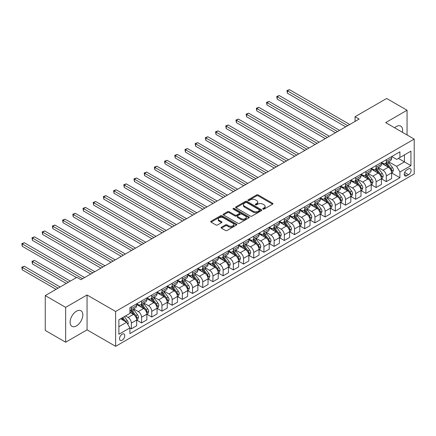 <?xml version="1.0" encoding="UTF-8"?>
<svg xmlns="http://www.w3.org/2000/svg" width="436" height="436" viewBox="0 0 436 436"><rect width="100%" height="100%" fill="white"/><g stroke="black" fill="none" stroke-linecap="round" stroke-linejoin="round"><path stroke-width="0.65" d="M262.973 209.1A0.79 0.458 0 0 0 264.096 209.1L272.604 204.19A1.134 0.654 0 0 0 272.936 203.726A1.134 0.654 0 0 0 272.604 203.263L258.188 194.941A1.134 0.654 0 0 0 256.586 194.941L248.079 199.852A0.79 0.458 0 0 0 247.85 200.179A0.79 0.458 0 0 0 248.079 200.5A0.79 0.458 0 0 0 249.201 200.5L250.302 199.862A3.624 2.093 0 0 1 255.425 199.862L256.63 200.56A3.624 2.093 0 0 1 257.687 202.037A3.624 2.093 0 0 1 256.63 203.519L255.529 204.152A0.79 0.458 0 0 0 255.294 204.479A0.79 0.458 0 0 0 255.529 204.8A0.79 0.458 0 0 0 256.646 204.8L257.747 204.162A3.624 2.093 0 0 1 262.875 204.162L264.074 204.86A3.624 2.093 0 0 1 265.137 206.337A3.624 2.093 0 0 1 264.074 207.819L262.973 208.452A0.79 0.458 0 0 0 262.739 208.779A0.79 0.458 0 0 0 262.973 209.1L262.973 208.452M76.458 325.894A8.998 5.194 120 0 0 82.339 317.964A8.998 5.194 120 0 0 80.96 310.754A8.998 5.194 120 0 0 76.458 311.2A8.998 5.194 120 0 0 70.578 319.13A8.998 5.194 120 0 0 71.962 326.341A8.998 5.194 120 0 0 76.458 325.894M402.395 132.282A8.998 5.194 120 0 0 400.749 126.124A8.998 5.194 120 0 0 396.253 126.565A8.998 5.194 120 0 0 394.596 127.775M122.145 340.211A3.69 2.131 120 0 0 124.554 336.957A3.69 2.131 120 0 0 123.988 334.003A3.69 2.131 120 0 0 122.145 334.183A3.69 2.131 120 0 0 119.731 337.437A3.69 2.131 120 0 0 120.298 340.396A3.69 2.131 120 0 0 122.145 340.211M221.434 227.21A1.134 0.654 0 0 0 221.101 227.674A1.134 0.654 0 0 0 221.434 228.137L225.477 230.47A1.134 0.654 0 0 0 227.08 230.47L236.53 225.014A1.134 0.654 0 0 0 236.862 224.551A1.134 0.654 0 0 0 236.53 224.088L222.115 215.771A1.134 0.654 0 0 0 220.512 215.771L211.062 221.226A1.134 0.654 0 0 0 210.73 221.684A1.134 0.654 0 0 0 211.062 222.147L215.951 224.971A1.134 0.654 0 0 0 217.548 224.971L221.592 222.633A1.134 0.654 0 0 0 221.924 222.169A1.134 0.654 0 0 0 221.592 221.711L219.172 220.311A3.03 1.749 0 0 1 218.283 219.074A3.03 1.749 0 0 1 220.153 217.46A3.03 1.749 0 0 1 223.455 217.837L232.944 223.314A3.03 1.749 0 0 1 233.832 224.551A3.03 1.749 0 0 1 231.963 226.17A3.03 1.749 0 0 1 228.66 225.788L227.08 224.878A1.134 0.654 0 0 0 225.477 224.878L221.434 227.21L221.434 228.137M87.064 294.998L65.651 307.358L45.257 295.586L45.257 330.439L65.651 342.216L87.064 329.85L115.616 346.337L115.616 311.478L87.064 294.998L87.064 329.85M407.06 134.975L407.06 110.248L385.647 122.609L414.2 139.095L115.616 311.478M407.06 110.248L386.667 98.471L355.057 116.723L355.057 121.431M45.257 295.586L76.867 277.334L80.943 279.689L359.133 119.077L355.057 116.723M250.384 216.093A1.134 0.654 0 0 0 251.981 216.093L261.431 210.637A1.134 0.654 0 0 0 261.764 210.174A1.134 0.654 0 0 0 261.431 209.711L247.016 201.388A1.134 0.654 0 0 0 245.419 201.388L235.969 206.844A1.134 0.654 0 0 0 235.636 207.307A1.134 0.654 0 0 0 235.969 207.77L250.384 216.093M233.522 209.269A0.79 0.458 0 0 1 234.328 209.384L234.328 208.441L248.978 216.899A1.134 0.654 0 0 1 249.31 217.362A1.134 0.654 0 0 1 248.978 217.826L239.533 223.281A1.134 0.654 0 0 1 237.931 223.281L223.515 214.959L223.515 214.032A1.134 0.654 0 0 0 223.183 214.496A1.134 0.654 0 0 0 223.515 214.959M223.515 214.032L227.559 211.7A1.134 0.654 0 0 1 229.162 211.7L235.009 215.073A1.134 0.654 0 0 0 236.606 215.073L239.293 213.526A1.134 0.654 0 0 0 239.62 213.062A1.134 0.654 0 0 0 239.293 212.605L233.206 209.089A0.79 0.458 0 0 1 232.971 208.762A0.79 0.458 0 0 1 233.462 208.343A0.79 0.458 0 0 1 234.328 208.441M408.57 168.912L406.777 169.947A3.575 2.066 120 0 0 404.439 173.097A3.575 2.066 120 0 0 404.99 175.964A3.575 2.066 120 0 0 406.777 175.784L408.57 174.749A3.575 2.066 120 0 0 410.908 171.599A3.575 2.066 120 0 0 410.358 168.732A3.575 2.066 120 0 0 408.57 168.912M115.616 346.337L414.2 173.948L414.2 139.095M391.724 156.546L396.662 159.396L399.921 157.51L399.921 151.815L129.895 307.712L129.895 313.413L118.881 319.773L118.881 334.276L129.895 327.921L129.895 333.616L399.921 177.719L399.921 172.018L396.662 166.367L388.547 161.685M399.921 157.51L410.935 151.156L410.935 165.658L399.921 172.018M65.651 307.358L65.651 342.216M398.373 158.404L404.412 161.892L404.412 154.922L410.935 151.156M396.662 166.367L404.412 161.892L410.935 165.658M118.881 326.744L126.631 322.269L120.592 318.781M129.895 327.965L131.361 328.815L131.361 323.114A4.616 2.665 -120 0 0 128.097 317.463L125.486 315.958M131.361 328.815L136.664 325.752L136.664 320.051A4.616 2.665 -120 0 0 133.4 314.4L129.895 312.378M136.79 320.171L141.558 322.929L141.558 317.228A4.616 2.665 -120 0 0 138.294 311.577L133.612 308.868M141.558 322.929L146.861 319.866L146.861 314.165A4.616 2.665 -120 0 0 143.597 308.514L136.664 304.513M146.987 314.285L151.755 317.037L151.755 311.342A4.616 2.665 -120 0 0 148.496 305.69L143.809 302.982M151.755 317.037L157.058 313.98L157.058 308.279A4.616 2.665 -120 0 0 153.799 302.628L146.861 298.622M157.183 308.399L161.952 311.151L161.952 305.451A4.616 2.665 -120 0 0 158.693 299.799L154.006 297.096M161.952 311.151L167.255 308.089L167.255 302.393A4.616 2.665 -120 0 0 163.996 296.742L157.058 292.736M167.38 302.508L172.155 305.265L172.155 299.565A4.616 2.665 -120 0 0 168.89 293.913L164.203 291.21M172.155 305.265L177.452 302.203L177.452 296.502A4.616 2.665 -120 0 0 174.193 290.85L167.255 286.85M177.577 296.622L182.352 299.379L182.352 293.679A4.616 2.665 -120 0 0 179.087 288.027L174.4 285.318M182.352 299.379L187.654 296.317L187.654 290.616A4.616 2.665 -120 0 0 184.39 284.964L177.452 280.958M187.774 290.736L192.549 293.488L192.549 287.793A4.616 2.665 -120 0 0 189.284 282.136L184.597 279.432M192.549 293.488L197.851 290.43L197.851 284.73A4.616 2.665 -120 0 0 194.587 279.078L187.654 275.072M197.971 284.844L202.745 287.602L202.745 281.901A4.616 2.665 -120 0 0 199.481 276.25L194.794 273.546M202.745 287.602L208.048 284.539L208.048 278.844A4.616 2.665 -120 0 0 204.784 273.187L197.851 269.186M208.168 278.958L212.942 281.716L212.942 276.015A4.616 2.665 -120 0 0 209.678 270.364L204.991 267.66M212.942 281.716L218.245 278.653L218.245 272.952A4.616 2.665 -120 0 0 214.981 267.301L208.048 263.3M218.365 273.072L223.139 275.825L223.139 270.129A4.616 2.665 -120 0 0 219.875 264.478L215.193 261.769M223.139 275.825L228.442 272.767L228.442 267.066A4.616 2.665 -120 0 0 225.178 261.415L218.245 257.409M228.562 267.186L233.336 269.939L233.336 264.238A4.616 2.665 -120 0 0 230.072 258.586L225.39 255.883M233.336 269.939L238.639 266.876L238.639 261.18A4.616 2.665 -120 0 0 235.375 255.529L228.442 251.523M238.765 261.295L243.533 264.053L243.533 258.352A4.616 2.665 -120 0 0 240.269 252.7L235.587 249.997M243.533 264.053L248.836 260.99L248.836 255.289A4.616 2.665 -120 0 0 245.572 249.637L238.639 245.637M248.961 255.409L253.73 258.166L253.73 252.466A4.616 2.665 -120 0 0 250.471 246.814L245.784 244.111M253.73 258.166L259.033 255.104L259.033 249.403A4.616 2.665 -120 0 0 255.774 243.751L248.836 239.751M259.158 249.523L263.927 252.275L263.927 246.58A4.616 2.665 -120 0 0 260.668 240.928L255.981 238.22M263.927 252.275L269.23 249.218L269.23 243.517A4.616 2.665 -120 0 0 265.971 237.865L259.033 233.86M269.355 243.637L274.13 246.389L274.13 240.688A4.616 2.665 -120 0 0 270.865 235.037L266.178 232.334M274.13 246.389L279.432 243.326L279.432 237.631A4.616 2.665 -120 0 0 276.168 231.979L269.23 227.974M279.552 237.745L284.327 240.503L284.327 234.802A4.616 2.665 -120 0 0 281.062 229.151L276.375 226.448M284.327 240.503L289.629 237.44L289.629 231.739A4.616 2.665 -120 0 0 286.365 226.088L279.432 222.088M289.749 231.859L294.523 234.617L294.523 228.916A4.616 2.665 -120 0 0 291.259 223.265L286.572 220.556M294.523 234.617L299.826 231.554L299.826 225.853A4.616 2.665 -120 0 0 296.562 220.202L289.629 216.196M299.946 225.973L304.72 228.726L304.72 223.03A4.616 2.665 -120 0 0 301.456 217.373L296.769 214.67M304.72 228.726L310.023 225.668L310.023 219.967A4.616 2.665 -120 0 0 306.759 214.316L299.826 210.31M310.143 220.082L314.917 222.84L314.917 217.139A4.616 2.665 -120 0 0 311.653 211.487L306.971 208.784M314.917 222.84L320.22 219.777L320.22 214.081A4.616 2.665 -120 0 0 316.956 208.424L310.023 204.424M320.34 214.196L325.114 216.954L325.114 211.253A4.616 2.665 -120 0 0 321.85 205.601L317.168 202.898M325.114 216.954L330.417 213.891L330.417 208.19A4.616 2.665 -120 0 0 327.153 202.538L320.22 198.538M330.537 208.31L335.311 211.062L335.311 205.367A4.616 2.665 -120 0 0 332.047 199.715L327.365 197.007M335.311 211.062L340.614 208.005L340.614 202.304A4.616 2.665 -120 0 0 337.35 196.652L330.417 192.647M340.739 202.424L345.508 205.176L345.508 199.475A4.616 2.665 -120 0 0 342.249 193.824L337.562 191.121M345.508 205.176L350.811 202.113L350.811 196.418A4.616 2.665 -120 0 0 347.547 190.766L340.614 186.761M350.936 196.532L355.705 199.29L355.705 193.589A4.616 2.665 -120 0 0 352.446 187.938L347.759 185.235M355.705 199.29L361.008 196.227L361.008 190.527A4.616 2.665 -120 0 0 357.749 184.875L350.811 180.875M361.133 190.646L365.902 193.404L365.902 187.703A4.616 2.665 -120 0 0 362.643 182.052L357.956 179.349M365.902 193.404L371.205 190.341L371.205 184.641A4.616 2.665 -120 0 0 367.946 178.989L361.008 174.989M371.33 184.76L376.105 187.513L376.105 181.817A4.616 2.665 -120 0 0 372.84 176.166L368.153 173.457M376.105 187.513L381.407 184.455L381.407 178.755A4.616 2.665 -120 0 0 378.143 173.103L371.205 169.097M381.527 178.874L386.301 181.627L386.301 175.926A4.616 2.665 -120 0 0 383.037 170.274L378.35 167.571M386.301 181.627L391.604 178.564L391.604 172.869A4.616 2.665 -120 0 0 388.34 167.217L381.407 163.211M381.527 162.432L383.037 163.304A4.616 2.665 -120 0 0 385.342 163.533A4.616 2.665 -120 0 0 386.301 161.424L386.301 159.68M371.33 168.323L372.84 169.195A4.616 2.665 -120 0 0 375.145 169.419A4.616 2.665 -120 0 0 376.105 167.31L376.105 165.566M361.133 174.209L362.643 175.081A4.616 2.665 -120 0 0 364.948 175.31A4.616 2.665 -120 0 0 365.902 173.196L365.902 171.452M350.936 180.095L352.446 180.967A4.616 2.665 -120 0 0 354.751 181.196A4.616 2.665 -120 0 0 355.705 179.082L355.705 177.343M340.739 185.981L342.249 186.853A4.616 2.665 -120 0 0 344.554 187.082A4.616 2.665 -120 0 0 345.508 184.973L345.508 183.229M330.537 191.873L332.047 192.745A4.616 2.665 -120 0 0 334.358 192.974A4.616 2.665 -120 0 0 335.311 190.859L335.311 189.115M320.34 197.759L321.85 198.631A4.616 2.665 -120 0 0 324.161 198.86A4.616 2.665 -120 0 0 325.114 196.745L325.114 195.001M310.143 203.645L311.653 204.517A4.616 2.665 -120 0 0 313.964 204.746A4.616 2.665 -120 0 0 314.917 202.631L314.917 200.892M299.946 209.536L301.456 210.403A4.616 2.665 -120 0 0 303.761 210.632A4.616 2.665 -120 0 0 304.72 208.522L304.72 206.778M289.749 215.422L291.259 216.294A4.616 2.665 -120 0 0 293.564 216.523A4.616 2.665 -120 0 0 294.523 214.408L294.523 212.664M279.552 221.308L281.062 222.18A4.616 2.665 -120 0 0 283.367 222.409A4.616 2.665 -120 0 0 284.327 220.294L284.327 218.556M269.355 227.194L270.865 228.066A4.616 2.665 -120 0 0 273.17 228.295A4.616 2.665 -120 0 0 274.13 226.186L274.13 224.442M259.158 233.086L260.668 233.958A4.616 2.665 -120 0 0 262.973 234.181A4.616 2.665 -120 0 0 263.927 232.072L263.927 230.328M248.961 238.972L250.471 239.844A4.616 2.665 -120 0 0 252.776 240.073A4.616 2.665 -120 0 0 253.73 237.958L253.73 236.214M238.765 244.858L240.269 245.73A4.616 2.665 -120 0 0 242.58 245.959A4.616 2.665 -120 0 0 243.533 243.844L243.533 242.105M228.562 250.744L230.072 251.616A4.616 2.665 -120 0 0 232.383 251.845A4.616 2.665 -120 0 0 233.336 249.735L233.336 247.991M218.365 256.635L219.875 257.507A4.616 2.665 -120 0 0 222.186 257.736A4.616 2.665 -120 0 0 223.139 255.621L223.139 253.877M208.168 262.521L209.678 263.393A4.616 2.665 -120 0 0 211.989 263.622A4.616 2.665 -120 0 0 212.942 261.507L212.942 259.763M197.971 268.407L199.481 269.279A4.616 2.665 -120 0 0 201.786 269.508A4.616 2.665 -120 0 0 202.745 267.393L202.745 265.655M187.774 274.299L189.284 275.165A4.616 2.665 -120 0 0 191.589 275.394A4.616 2.665 -120 0 0 192.549 273.285L192.549 271.541M177.577 280.185L179.087 281.057A4.616 2.665 -120 0 0 181.392 281.285A4.616 2.665 -120 0 0 182.352 279.171L182.352 277.427M167.38 286.07L168.89 286.942A4.616 2.665 -120 0 0 171.195 287.171A4.616 2.665 -120 0 0 172.155 285.057L172.155 283.313M157.183 291.957L158.693 292.829A4.616 2.665 -120 0 0 160.998 293.057A4.616 2.665 -120 0 0 161.952 290.948L161.952 289.204M146.987 297.848L148.496 298.715A4.616 2.665 -120 0 0 150.802 298.943A4.616 2.665 -120 0 0 151.755 296.834L151.755 295.09M136.79 303.734L138.294 304.606A4.616 2.665 -120 0 0 140.605 304.835A4.616 2.665 -120 0 0 141.558 302.72L141.558 300.976M391.724 172.983L399.921 177.719M385.342 163.533L390.645 160.47A4.616 2.665 -120 0 0 391.604 158.361L391.604 156.617M375.145 169.419L380.448 166.361A4.616 2.665 -120 0 0 381.407 164.247L381.407 162.503M364.948 175.31L370.251 172.247A4.616 2.665 -120 0 0 371.205 170.133L371.205 168.394M354.751 181.196L360.054 178.133A4.616 2.665 -120 0 0 361.008 176.024L361.008 174.28M344.554 187.082L349.857 184.025A4.616 2.665 -120 0 0 350.811 181.91L350.811 180.166M334.358 192.974L339.66 189.911A4.616 2.665 -120 0 0 340.614 187.796L340.614 186.052M324.161 198.86L329.463 195.797A4.616 2.665 -120 0 0 330.417 193.682L330.417 191.944M313.964 204.746L319.266 201.683A4.616 2.665 -120 0 0 320.22 199.574L320.22 197.83M303.761 210.632L309.064 207.574A4.616 2.665 -120 0 0 310.023 205.46L310.023 203.716M293.564 216.523L298.867 213.46A4.616 2.665 -120 0 0 299.826 211.346L299.826 209.602M283.367 222.409L288.67 219.346A4.616 2.665 -120 0 0 289.629 217.237L289.629 215.493M273.17 228.295L278.473 225.232A4.616 2.665 -120 0 0 279.432 223.123L279.432 221.379M262.973 234.181L268.276 231.124A4.616 2.665 -120 0 0 269.23 229.009L269.23 227.265M252.776 240.073L258.079 237.01A4.616 2.665 -120 0 0 259.033 234.895L259.033 233.156M242.58 245.959L247.882 242.896A4.616 2.665 -120 0 0 248.836 240.786L248.836 239.042M232.383 251.845L237.685 248.787A4.616 2.665 -120 0 0 238.639 246.672L238.639 244.928M222.186 257.736L227.488 254.673A4.616 2.665 -120 0 0 228.442 252.558L228.442 250.814M211.989 263.622L217.292 260.559A4.616 2.665 -120 0 0 218.245 258.444L218.245 256.706M201.786 269.508L207.089 266.445A4.616 2.665 -120 0 0 208.048 264.336L208.048 262.592M191.589 275.394L196.892 272.337A4.616 2.665 -120 0 0 197.851 270.222L197.851 268.478M181.392 281.285L186.695 278.223A4.616 2.665 -120 0 0 187.654 276.108L187.654 274.364M171.195 287.171L176.498 284.108A4.616 2.665 -120 0 0 177.452 281.999L177.452 280.255M160.998 293.057L166.301 289.995A4.616 2.665 -120 0 0 167.255 287.885L167.255 286.141M150.802 298.943L156.104 295.886A4.616 2.665 -120 0 0 157.058 293.771L157.058 292.027M140.605 304.835L145.907 301.772A4.616 2.665 -120 0 0 146.861 299.657L146.861 297.919M129.895 310.906A4.616 2.665 -120 0 0 130.408 310.721L135.71 307.658A4.616 2.665 -120 0 0 136.664 305.549L136.664 303.805M130.408 310.721A4.616 2.665 -120 0 0 131.361 308.606L131.361 306.868M126.631 322.269L129.895 327.921M263.29 209.209L264.074 208.757A3.624 2.093 0 0 0 265.137 207.28L265.137 206.337M257.687 202.037L257.687 202.98A3.624 2.093 0 0 1 256.63 204.457L255.845 204.915M272.587 204.195L258.188 195.884A1.134 0.654 0 0 0 256.586 195.884L248.395 200.615M261.415 210.648L247.016 202.331A1.134 0.654 0 0 0 245.419 202.331L235.985 207.781M259.431 210.501A0.79 0.458 0 0 0 259.66 210.174A0.79 0.458 0 0 0 259.431 209.852L246.776 202.544A0.79 0.458 0 0 0 245.659 202.544L244.498 203.214A3.624 2.093 0 0 0 243.435 204.697A3.624 2.093 0 0 0 244.498 206.174L253.142 211.171A3.624 2.093 0 0 0 258.27 211.171L259.431 210.501L259.431 211.438A0.79 0.458 0 0 0 259.66 211.117L259.66 210.174M243.435 204.697L243.435 205.639A3.624 2.093 0 0 0 244.498 207.116L244.498 206.174M259.431 211.438L258.27 212.109A3.624 2.093 0 0 1 253.142 212.109L244.498 207.116M223.532 214.97L227.559 212.643L227.559 211.7M239.62 213.062L239.62 214.005A1.134 0.654 0 0 1 239.293 214.468L236.606 216.016A1.134 0.654 0 0 1 235.009 216.016L229.162 212.643A1.134 0.654 0 0 0 227.559 212.643M234.328 209.384L248.967 217.837M241.075 218.578A3.03 1.749 0 0 0 244.373 218.954A3.03 1.749 0 0 0 246.242 217.341A3.03 1.749 0 0 0 245.359 216.103L242.013 214.174A1.134 0.654 0 0 0 240.41 214.174L237.729 215.722A1.134 0.654 0 0 0 237.397 216.185A1.134 0.654 0 0 0 237.729 216.648L241.075 218.578L241.075 219.521A3.03 1.749 0 0 0 244.373 219.897A3.03 1.749 0 0 0 246.242 218.283L246.242 217.341M237.397 216.185L237.397 217.128A1.134 0.654 0 0 0 237.729 217.591L237.729 216.648M241.075 219.521L237.729 217.591M233.832 224.551L233.832 225.494A3.03 1.749 0 0 1 231.963 227.112A3.03 1.749 0 0 1 228.66 226.731L227.08 225.821A1.134 0.654 0 0 0 225.477 225.821L221.45 228.142M218.283 219.074L218.283 220.017A3.03 1.749 0 0 0 219.172 221.254L219.172 220.311M221.581 222.643L219.172 221.254M236.514 225.025L222.115 216.708A1.134 0.654 0 0 0 220.512 216.708L211.079 222.158M391.604 173.054L392.58 172.493L393.397 170.133A3.057 1.766 -120 0 0 392.422 167.533L389.086 163.08A8.824 5.096 -120 0 0 388.127 161.93M384.808 165.179A8.824 5.096 -120 0 0 383.004 163.287M391.326 171.185L391.746 170.263A3.057 1.766 -120 0 0 390.869 168.427L387.539 163.974A8.824 5.096 -120 0 0 386.574 162.824M385.751 163.298A7.325 4.229 60 0 1 386.955 164.666L389.779 168.432M287.384 116.75L325.278 138.626L266.99 104.972L266.99 102.618L269.028 101.441L329.354 136.272M385.598 163.391A8.824 5.096 60 0 1 386.558 164.541L388.776 167.5M347.71 125.672L287.384 90.841L289.422 89.663L349.754 124.494M345.672 126.849L287.384 93.195L287.384 90.841L286.937 90.584L289.422 89.663M287.384 93.195L286.937 90.584M381.407 178.945L382.383 178.379L383.2 176.024A3.057 1.766 -120 0 0 382.225 173.419L378.889 168.972A8.824 5.096 -120 0 0 377.925 167.816M374.611 171.065A8.824 5.096 -120 0 0 372.807 169.173M381.124 177.071L381.549 176.155A3.057 1.766 -120 0 0 380.672 174.313L377.342 169.866A8.824 5.096 -120 0 0 376.377 168.71M375.554 169.184A7.325 4.229 60 0 1 376.759 170.552L379.582 174.318M277.187 122.636L315.081 144.512L256.793 110.858L256.793 108.504L258.831 107.327L319.157 142.158M375.396 169.277A8.824 5.096 60 0 1 376.361 170.427L378.579 173.386M371.205 184.831L372.186 184.265L373.003 181.91A3.057 1.766 -120 0 0 372.028 179.305L368.693 174.858A8.824 5.096 -120 0 0 367.728 173.702M364.414 176.951A8.824 5.096 -120 0 0 362.61 175.059M370.927 182.957L371.352 182.041A3.057 1.766 -120 0 0 370.475 180.199L367.145 175.752A8.824 5.096 -120 0 0 366.18 174.596M365.357 175.07A7.325 4.229 60 0 1 366.562 176.438L369.379 180.204M266.99 128.522L304.884 150.398L246.596 116.744L246.596 114.39L248.634 113.213L308.961 148.044M365.199 175.163A8.824 5.096 60 0 1 366.164 176.318L368.382 179.272M361.008 190.717L361.989 190.15L362.807 187.796A3.057 1.766 -120 0 0 361.831 185.191L358.496 180.744A8.824 5.096 -120 0 0 357.531 179.588M354.217 182.837A8.824 5.096 -120 0 0 352.408 180.951M360.73 188.843L361.155 187.927A3.057 1.766 -120 0 0 360.278 186.09L356.948 181.638A8.824 5.096 -120 0 0 355.983 180.488M355.16 180.962A7.325 4.229 60 0 1 356.365 182.324L359.182 186.09M256.793 134.408L294.687 156.29L236.394 122.636L236.394 120.282L238.438 119.104L298.764 153.93M355.002 181.049A8.824 5.096 60 0 1 355.967 182.204L358.185 185.164M337.513 131.558L277.187 96.732L279.225 95.549L339.557 130.38M335.475 132.735L277.187 99.086L277.187 96.732L276.74 96.47L279.225 95.549M277.187 99.086L276.74 96.47M327.316 137.449L266.538 102.356L269.028 101.441M266.99 104.972L266.538 102.356M317.119 143.335L256.341 108.248L258.831 107.327M256.793 110.858L256.341 108.248M350.811 196.603L351.792 196.042L352.604 193.682A3.057 1.766 -120 0 0 351.629 191.082L348.299 186.63A8.824 5.096 -120 0 0 347.334 185.48M344.02 188.728A8.824 5.096 -120 0 0 342.211 186.837M350.533 194.734L350.958 193.813A3.057 1.766 -120 0 0 350.081 191.976L346.745 187.529A8.824 5.096 -120 0 0 345.786 186.374M344.963 186.848A7.325 4.229 60 0 1 346.168 188.216L348.985 191.982M246.596 140.299L284.49 162.176L226.197 128.522L226.197 126.168L228.241 124.99L288.567 159.821M344.805 186.94A8.824 5.096 60 0 1 345.77 188.09L347.983 191.05M306.922 149.221L246.144 114.134L248.634 113.213M246.596 116.744L246.144 114.134M340.614 202.495L341.595 201.928L342.407 199.574A3.057 1.766 -120 0 0 341.432 196.968L338.102 192.521A8.824 5.096 -120 0 0 337.137 191.366M333.823 194.614A8.824 5.096 -120 0 0 332.014 192.723M340.336 200.62L340.761 199.704A3.057 1.766 -120 0 0 339.884 197.862L336.548 193.415A8.824 5.096 -120 0 0 335.589 192.26M334.766 192.734A7.325 4.229 60 0 1 335.971 194.102L338.788 197.868M236.394 146.185L274.288 168.062L216 134.408L216 132.054L218.038 130.876L278.37 165.707M334.608 192.826A8.824 5.096 60 0 1 335.573 193.976L337.786 196.936M296.725 155.112L235.947 120.02L238.438 119.104M236.394 122.636L235.947 120.02M330.417 208.381L331.398 207.814L332.21 205.46A3.057 1.766 -120 0 0 331.235 202.854L327.905 198.407A8.824 5.096 -120 0 0 326.94 197.252M323.626 200.5A8.824 5.096 -120 0 0 321.817 198.609M330.139 206.506L330.559 205.59A3.057 1.766 -120 0 0 329.687 203.754L326.351 199.301A8.824 5.096 -120 0 0 325.392 198.146M324.569 198.62A7.325 4.229 60 0 1 325.768 199.988L328.591 203.754M226.197 152.071L264.091 173.948L205.803 140.299L205.803 137.94L207.841 136.762L268.173 171.593M324.411 198.712A8.824 5.096 60 0 1 325.376 199.868L327.589 202.827M286.528 160.998L225.75 125.906L228.241 124.99M226.197 128.522L225.75 125.906M320.22 214.267L321.201 213.7L322.013 211.346A3.057 1.766 -120 0 0 321.038 208.746L317.708 204.293A8.824 5.096 -120 0 0 316.743 203.143M313.43 206.392A8.824 5.096 -120 0 0 311.62 204.5M319.942 212.397L320.362 211.476A3.057 1.766 -120 0 0 319.49 209.64L316.155 205.187A8.824 5.096 -120 0 0 315.19 204.037M314.372 204.511A7.325 4.229 60 0 1 315.571 205.879L318.394 209.645M216 157.957L253.894 179.839L195.606 146.185L195.606 143.831L197.644 142.654L257.976 177.485M314.214 204.598A8.824 5.096 60 0 1 315.179 205.754L317.392 208.713M276.331 166.884L215.553 131.797L218.038 130.876M216 134.408L215.553 131.797M310.023 220.153L310.999 219.591L311.816 217.237A3.057 1.766 -120 0 0 310.841 214.632L307.505 210.179A8.824 5.096 -120 0 0 306.546 209.029M303.227 212.278A8.824 5.096 -120 0 0 301.423 210.386M309.745 218.283L310.165 217.362A3.057 1.766 -120 0 0 309.293 215.526L305.958 211.079A8.824 5.096 -120 0 0 304.993 209.923M304.175 210.397A7.325 4.229 60 0 1 305.374 211.765L308.198 215.531M205.803 163.849L243.697 185.725L185.409 152.071L185.409 149.717L187.447 148.54L247.779 183.371M304.017 210.49A8.824 5.096 60 0 1 304.977 211.64L307.195 214.599M266.134 172.77L205.356 137.683L207.841 136.762M205.803 140.299L205.356 137.683M299.826 226.044L300.802 225.477L301.619 223.123A3.057 1.766 -120 0 0 300.644 220.518L297.308 216.071A8.824 5.096 -120 0 0 296.349 214.915M293.03 218.164A8.824 5.096 -120 0 0 291.226 216.272M299.548 224.169L299.968 223.254A3.057 1.766 -120 0 0 299.096 221.412L295.761 216.965A8.824 5.096 -120 0 0 294.796 215.809M293.978 216.283A7.325 4.229 60 0 1 295.177 217.651L298.001 221.417M195.606 169.735L233.5 191.611L175.212 157.957L175.212 155.603L177.25 154.426L237.582 189.257M293.82 216.376A8.824 5.096 60 0 1 294.78 217.531L296.998 220.485M255.932 178.662L195.159 143.569L197.644 142.654M195.606 146.185L195.159 143.569M289.629 231.93L290.605 231.363L291.422 229.009A3.057 1.766 -120 0 0 290.447 226.404L287.111 221.957A8.824 5.096 -120 0 0 286.152 220.801M282.833 224.05A8.824 5.096 -120 0 0 281.029 222.158M289.351 230.055L289.771 229.14A3.057 1.766 -120 0 0 288.894 227.303L285.564 222.851A8.824 5.096 -120 0 0 284.599 221.701M283.776 222.175A7.325 4.229 60 0 1 284.981 223.537L287.804 227.303M185.409 175.621L223.303 197.497L165.015 163.849L165.015 161.494L167.053 160.312L227.379 195.143M283.618 222.262A8.824 5.096 60 0 1 284.583 223.417L286.801 226.377M245.735 184.548L184.962 149.455L187.447 148.54M185.409 152.071L184.962 149.455M279.432 237.816L280.408 237.255L281.225 234.895A3.057 1.766 -120 0 0 280.25 232.295L276.915 227.843A8.824 5.096 -120 0 0 275.95 226.693M272.636 229.941A8.824 5.096 -120 0 0 270.832 228.05M279.149 235.947L279.574 235.026A3.057 1.766 -120 0 0 278.697 233.189L275.367 228.737A8.824 5.096 -120 0 0 274.402 227.587M273.579 228.061A7.325 4.229 60 0 1 274.784 229.429L277.607 233.195M175.212 181.512L213.106 203.389L154.818 169.735L154.818 167.38L156.856 166.203L217.183 201.034M273.421 228.153A8.824 5.096 60 0 1 274.386 229.303L276.604 232.263M235.538 190.434L174.765 155.347L177.25 154.426M175.212 157.957L174.765 155.347M269.23 243.702L270.211 243.141L271.029 240.786A3.057 1.766 -120 0 0 270.053 238.181L266.718 233.729A8.824 5.096 -120 0 0 265.753 232.579M262.439 235.827A8.824 5.096 -120 0 0 260.635 233.936M268.952 241.833L269.377 240.917A3.057 1.766 -120 0 0 268.5 239.075L265.17 234.628A8.824 5.096 -120 0 0 264.205 233.473M263.382 233.947A7.325 4.229 60 0 1 264.587 235.315L267.404 239.081M165.015 187.398L202.909 209.275L144.621 175.621L144.621 173.266L146.66 172.089L206.986 206.92M263.224 234.039A8.824 5.096 60 0 1 264.189 235.189L266.407 238.149M225.341 196.32L164.563 161.233L167.053 160.312M165.015 163.849L164.563 161.233M259.033 249.594L260.014 249.027L260.832 246.672A3.057 1.766 -120 0 0 259.856 244.067L256.521 239.62A8.824 5.096 -120 0 0 255.556 238.465M252.242 241.713A8.824 5.096 -120 0 0 250.433 239.822M258.755 247.719L259.18 246.803A3.057 1.766 -120 0 0 258.303 244.961L254.973 240.514A8.824 5.096 -120 0 0 254.008 239.359M253.185 239.833A7.325 4.229 60 0 1 254.39 241.201L257.207 244.967M154.818 193.284L192.712 215.161L134.419 181.507L134.419 179.152L136.463 177.975L196.789 212.806M253.027 239.925A8.824 5.096 60 0 1 253.992 241.081L256.21 244.035M215.144 202.211L154.366 167.119L156.856 166.203M154.818 169.735L154.366 167.119M248.836 255.48L249.817 254.913L250.629 252.558A3.057 1.766 -120 0 0 249.654 249.953L246.324 245.506A8.824 5.096 -120 0 0 245.359 244.351M242.045 247.599A8.824 5.096 -120 0 0 240.236 245.708M248.558 253.605L248.983 252.689A3.057 1.766 -120 0 0 248.106 250.853L244.77 246.4A8.824 5.096 -120 0 0 243.811 245.25M242.988 245.724A7.325 4.229 60 0 1 244.193 247.087L247.01 250.853M144.621 199.17L182.51 221.052L124.222 187.398L124.222 185.044L126.266 183.867L186.592 218.692M242.83 245.811A8.824 5.096 60 0 1 243.795 246.967L246.008 249.926M204.947 208.097L144.169 173.01L146.66 172.089M144.621 175.621L144.169 173.01M238.639 261.366L239.62 260.804L240.432 258.444A3.057 1.766 -120 0 0 239.457 255.845L236.127 251.392A8.824 5.096 -120 0 0 235.162 250.242M231.848 253.49A8.824 5.096 -120 0 0 230.039 251.599M238.361 259.496L238.786 258.575A3.057 1.766 -120 0 0 237.909 256.739L234.573 252.291A8.824 5.096 -120 0 0 233.614 251.136M232.791 251.61A7.325 4.229 60 0 1 233.996 252.978L236.813 256.744M134.419 205.062L172.313 226.938L114.025 193.284L114.025 190.93L116.063 189.753L176.395 224.584M232.633 251.703A8.824 5.096 60 0 1 233.598 252.853L235.811 255.812M194.75 213.983L133.972 178.896L136.463 177.975M134.419 181.507L133.972 178.896M228.442 267.257L229.423 266.69L230.235 264.336A3.057 1.766 -120 0 0 229.26 261.731L225.93 257.284A8.824 5.096 -120 0 0 224.965 256.128M221.651 259.376A8.824 5.096 -120 0 0 219.842 257.485M228.164 265.382L228.584 264.467A3.057 1.766 -120 0 0 227.712 262.625L224.377 258.177A8.824 5.096 -120 0 0 223.417 257.022M222.594 257.496A7.325 4.229 60 0 1 223.793 258.864L226.616 262.63M124.222 210.948L162.116 232.824L103.828 199.17L103.828 196.816L105.866 195.639L166.198 230.47M222.436 257.589A8.824 5.096 60 0 1 223.401 258.739L225.614 261.698M184.553 219.869L123.775 184.782L126.266 183.867M124.222 187.398L123.775 184.782M218.245 273.143L219.226 272.576L220.038 270.222A3.057 1.766 -120 0 0 219.063 267.617L215.733 263.17A8.824 5.096 -120 0 0 214.768 262.014M211.455 265.262A8.824 5.096 -120 0 0 209.645 263.371M217.967 271.268L218.387 270.353A3.057 1.766 -120 0 0 217.515 268.511L214.18 264.063A8.824 5.096 -120 0 0 213.215 262.908M212.397 263.382A7.325 4.229 60 0 1 213.596 264.75L216.42 268.516M114.025 216.834L151.919 238.71L93.631 205.062L93.631 202.702L95.669 201.525L156.001 236.356M212.239 263.475A8.824 5.096 60 0 1 213.199 264.63L215.417 267.59M174.356 225.761L113.578 190.668L116.063 189.753M114.025 193.284L113.578 190.668M208.048 279.029L209.024 278.462L209.841 276.108A3.057 1.766 -120 0 0 208.866 273.508L205.53 269.056A8.824 5.096 -120 0 0 204.571 267.9M201.252 271.154A8.824 5.096 -120 0 0 199.448 269.263M207.77 277.16L208.19 276.239A3.057 1.766 -120 0 0 207.318 274.402L203.983 269.949A8.824 5.096 -120 0 0 203.018 268.799M202.2 269.274A7.325 4.229 60 0 1 203.399 270.642L206.223 274.402M103.828 222.72L141.722 244.601L83.434 210.948L83.434 208.593L85.472 207.416L145.804 242.247M202.042 269.361A8.824 5.096 60 0 1 203.002 270.516L205.22 273.476M164.159 231.647L103.381 196.56L105.866 195.639M103.828 199.17L103.381 196.56M197.851 284.915L198.827 284.354L199.644 281.999A3.057 1.766 -120 0 0 198.669 279.394L195.333 274.942A8.824 5.096 -120 0 0 194.374 273.792M191.055 277.04A8.824 5.096 -120 0 0 189.251 275.149M197.573 283.046L197.993 282.125A3.057 1.766 -120 0 0 197.121 280.288L193.786 275.841A8.824 5.096 -120 0 0 192.821 274.685M192.004 275.16A7.325 4.229 60 0 1 193.203 276.528L196.026 280.293M93.631 228.611L131.525 250.487L73.237 216.834L73.237 214.479L75.275 213.302L135.601 248.133M191.845 275.252A8.824 5.096 60 0 1 192.805 276.402L195.023 279.362M153.957 237.533L93.184 202.446L95.669 201.525M93.631 205.062L93.184 202.446M187.654 290.807L188.63 290.24L189.447 287.885A3.057 1.766 -120 0 0 188.472 285.28L185.137 280.833A8.824 5.096 -120 0 0 184.177 279.678M180.858 282.926A8.824 5.096 -120 0 0 179.054 281.035M187.371 288.932L187.796 288.016A3.057 1.766 -120 0 0 186.919 286.174L183.589 281.727A8.824 5.096 -120 0 0 182.624 280.571M181.801 281.046A7.325 4.229 60 0 1 183.006 282.414L185.829 286.18M83.434 234.497L121.328 256.373L63.04 222.72L63.04 220.365L65.078 219.188L125.405 254.019M181.643 281.138A8.824 5.096 60 0 1 182.608 282.294L184.826 285.248M143.76 243.424L82.987 208.332L85.472 207.416M83.434 210.948L82.987 208.332M177.452 296.693L178.433 296.126L179.25 293.771A3.057 1.766 -120 0 0 178.275 291.166L174.94 286.719A8.824 5.096 -120 0 0 173.975 285.564M170.661 288.812A8.824 5.096 -120 0 0 168.857 286.921M177.174 294.818L177.599 293.902A3.057 1.766 -120 0 0 176.722 292.065L173.392 287.613A8.824 5.096 -120 0 0 172.427 286.463M171.604 286.937A7.325 4.229 60 0 1 172.809 288.3L175.632 292.065M73.237 240.383L111.131 262.259L52.843 228.611L52.843 226.251L54.882 225.074L115.208 259.905M171.446 287.024A8.824 5.096 60 0 1 172.411 288.18L174.629 291.139M133.563 249.31L72.79 214.218L75.275 213.302M73.237 216.834L72.79 214.218M167.255 302.579L168.236 302.012L169.054 299.657A3.057 1.766 -120 0 0 168.078 297.058L164.743 292.605A8.824 5.096 -120 0 0 163.778 291.455M160.464 294.703A8.824 5.096 -120 0 0 158.655 292.812M166.977 300.709L167.402 299.788A3.057 1.766 -120 0 0 166.525 297.952L163.195 293.499A8.824 5.096 -120 0 0 162.23 292.349M161.407 292.823A7.325 4.229 60 0 1 162.612 294.191L165.429 297.957M63.04 246.269L100.934 268.151L42.646 234.497L42.646 232.143L44.685 230.966L105.011 265.797M161.249 292.91A8.824 5.096 60 0 1 162.214 294.066L164.432 297.025M123.366 255.196L62.588 220.109L65.078 219.188M63.04 222.72L62.588 220.109M157.058 308.465L158.039 307.903L158.857 305.549A3.057 1.766 -120 0 0 157.881 302.944L154.546 298.491A8.824 5.096 -120 0 0 153.581 297.341M150.267 300.589A8.824 5.096 -120 0 0 148.458 298.698M156.78 306.595L157.205 305.68A3.057 1.766 -120 0 0 156.328 303.838L152.992 299.39A8.824 5.096 -120 0 0 152.033 298.235M151.21 298.709A7.325 4.229 60 0 1 152.415 300.077L155.232 303.843M52.843 252.161L90.737 274.037L32.444 240.383L32.444 238.029L34.488 236.852L94.814 271.683M151.052 298.802A8.824 5.096 60 0 1 152.017 299.952L154.23 302.911M113.169 261.082L52.391 225.995L54.882 225.074M52.843 228.611L52.391 225.995M146.861 314.356L147.842 313.789L148.654 311.435A3.057 1.766 -120 0 0 147.679 308.83L144.349 304.383A8.824 5.096 -120 0 0 143.384 303.227M140.07 306.475A8.824 5.096 -120 0 0 138.261 304.584M146.583 312.481L147.008 311.566A3.057 1.766 -120 0 0 146.131 309.724L142.795 305.276A8.824 5.096 -120 0 0 141.836 304.121M141.013 304.595A7.325 4.229 60 0 1 142.218 305.963L145.035 309.729M42.646 258.047L76.458 277.569L22.247 246.269L22.247 243.915L24.291 242.738L84.617 277.569M140.855 304.688A8.824 5.096 60 0 1 141.82 305.843L144.033 308.797M102.972 266.974L42.194 231.881L44.685 230.966M42.646 234.497L42.194 231.881M136.664 320.242L137.645 319.675L138.457 317.321A3.057 1.766 -120 0 0 137.482 314.716L134.152 310.269A8.824 5.096 -120 0 0 133.187 309.113M136.386 318.367L136.806 317.452A3.057 1.766 -120 0 0 135.934 315.615L132.599 311.162A8.824 5.096 -120 0 0 131.639 310.012M130.816 310.487A7.325 4.229 60 0 1 132.021 311.849L134.838 315.615M70.338 281.1L34.488 260.401L32.444 261.578L32.444 263.933L66.261 283.455M130.658 310.574A8.824 5.096 60 0 1 131.623 311.729L133.836 314.688M32.444 263.933L31.997 261.322L68.299 282.277M31.997 261.322L34.488 260.401M92.775 272.86L31.997 237.773L34.488 236.852M32.444 240.383L31.997 237.773M127.852 324.389L128.26 323.207A3.057 1.766 -120 0 0 127.285 320.607L124.309 316.634M60.141 286.992L24.291 266.287L22.247 267.464L22.247 269.824L56.064 289.346M126.015 321.91A3.057 1.766 -120 0 0 125.737 321.501L122.761 317.528M121.998 317.975L124.135 320.825M121.78 318.095L123.595 320.515M22.247 269.824L21.8 267.208L58.102 288.169M21.8 267.208L24.291 266.287M82.578 278.746L21.8 243.659L24.291 242.738M22.247 246.269L21.8 243.659M128.097 317.463L133.4 314.4M138.294 311.577L143.597 308.514M148.496 305.69L153.799 302.628M158.693 299.799L163.996 296.742M168.89 293.913L174.193 290.85M179.087 288.027L184.39 284.964M189.284 282.136L194.587 279.078M199.481 276.25L204.784 273.187M209.678 270.364L214.981 267.301M219.875 264.478L225.178 261.415M230.072 258.586L235.375 255.529M240.269 252.7L245.572 249.637M250.471 246.814L255.774 243.751M260.668 240.928L265.971 237.865M270.865 235.037L276.168 231.979M281.062 229.151L286.365 226.088M291.259 223.265L296.562 220.202M301.456 217.373L306.759 214.316M311.653 211.487L316.956 208.424M321.85 205.601L327.153 202.538M332.047 199.715L337.35 196.652M342.249 193.824L347.547 190.766M352.446 187.938L357.749 184.875M362.643 182.052L367.946 178.989M372.84 176.166L378.143 173.103M383.037 170.274L388.34 167.217M386.301 161.424L391.604 158.361M386.301 175.926L391.604 172.869M376.105 181.817L381.407 178.755M376.105 167.31L381.407 164.247M365.902 187.703L371.205 184.641M365.902 173.196L371.205 170.133M355.705 193.589L361.008 190.527M355.705 179.082L361.008 176.024M345.508 199.475L350.811 196.418M345.508 184.973L350.811 181.91M335.311 205.367L340.614 202.304M335.311 190.859L340.614 187.796M325.114 211.253L330.417 208.19M325.114 196.745L330.417 193.682M314.917 217.139L320.22 214.081M314.917 202.631L320.22 199.574M304.72 223.03L310.023 219.967M304.72 208.522L310.023 205.46M294.523 228.916L299.826 225.853M294.523 214.408L299.826 211.346M284.327 234.802L289.629 231.739M284.327 220.294L289.629 217.237M274.13 240.688L279.432 237.631M274.13 226.186L279.432 223.123M263.927 246.58L269.23 243.517M263.927 232.072L269.23 229.009M253.73 252.466L259.033 249.403M253.73 237.958L259.033 234.895M243.533 258.352L248.836 255.289M243.533 243.844L248.836 240.786M233.336 264.238L238.639 261.18M233.336 249.735L238.639 246.672M223.139 270.129L228.442 267.066M223.139 255.621L228.442 252.558M212.942 276.015L218.245 272.952M212.942 261.507L218.245 258.444M202.745 281.901L208.048 278.844M202.745 267.393L208.048 264.336M192.549 287.793L197.851 284.73M192.549 273.285L197.851 270.222M182.352 293.679L187.654 290.616M182.352 279.171L187.654 276.108M172.155 299.565L177.452 296.502M172.155 285.057L177.452 281.999M161.952 305.451L167.255 302.393M161.952 290.948L167.255 287.885M151.755 311.342L157.058 308.279M151.755 296.834L157.058 293.771M141.558 317.228L146.861 314.165M141.558 302.72L146.861 299.657M131.361 323.114L136.664 320.051M131.361 308.606L136.664 305.549M404.657 172.493L408.57 174.749M404.248 174.329L406.777 175.784M264.074 208.757L264.074 207.819M255.529 204.8L255.529 204.152M256.63 204.457L256.63 203.519M248.079 200.5L248.079 199.852M256.586 195.884L256.586 194.941M258.188 195.884L258.188 194.941M272.604 204.19L272.604 203.263M235.969 207.77L235.969 206.844M245.419 202.331L245.419 201.388M247.016 202.331L247.016 201.388M261.431 210.637L261.431 209.711M253.142 212.109L253.142 211.171M258.27 212.109L258.27 211.171M229.162 212.643L229.162 211.7M235.009 216.016L235.009 215.073M236.606 216.016L236.606 215.073M239.293 214.468L239.293 213.526M248.978 217.826L248.978 216.899M225.477 225.821L225.477 224.878M227.08 225.821L227.08 224.878M228.66 226.731L228.66 225.788M221.592 222.633L221.592 221.711M211.062 222.147L211.062 221.226M220.512 216.708L220.512 215.771M222.115 216.708L222.115 215.771M236.53 225.014L236.53 224.088M391.375 171.348L393.376 170.193M387.539 163.974L389.086 163.08M385.135 165.364L386.558 164.541M390.869 168.427L392.422 167.533M390.629 169.62L391.746 170.263M381.178 177.239L383.179 176.079M377.342 169.866L378.889 168.972M374.938 171.25L376.361 170.427M380.672 174.313L382.225 173.419M380.432 175.506L381.549 176.155M370.982 183.125L372.982 181.97M367.145 175.752L368.693 174.858M364.741 177.141L366.164 176.318M370.475 180.199L372.028 179.305M370.235 181.392L371.352 182.041M360.779 189.011L362.785 187.856M356.948 181.638L358.496 180.744M354.544 183.027L355.967 182.204M360.278 186.09L361.831 185.191M360.038 187.284L361.155 187.927M350.582 194.897L352.588 193.742M346.745 187.529L348.299 186.63M344.342 188.913L345.77 188.09M350.081 191.976L351.629 191.082M349.841 193.17L350.958 193.813M340.385 200.789L342.391 199.634M336.548 193.415L338.102 192.521M334.145 194.799L335.573 193.976M339.884 197.862L341.432 196.968M339.644 199.056L340.761 199.704M330.188 206.675L332.194 205.52M326.351 199.301L327.905 198.407M323.948 200.691L325.376 199.868M329.687 203.754L331.235 202.854M329.442 204.947L330.559 205.59M319.991 212.561L321.991 211.405M316.155 205.187L317.708 204.293M313.751 206.577L315.179 205.754M319.49 209.64L321.038 208.746M319.245 210.833L320.362 211.476M309.794 218.452L311.795 217.292M305.958 211.079L307.505 210.179M303.554 212.463L304.977 211.64M309.293 215.526L310.841 214.632M309.048 216.719L310.165 217.362M299.597 224.338L301.598 223.183M295.761 216.965L297.308 216.071M293.357 218.354L294.78 217.531M299.096 221.412L300.644 220.518M298.851 222.605L299.968 223.254M289.4 230.224L291.401 229.069M285.564 222.851L287.111 221.957M283.16 224.24L284.583 223.417M288.894 227.303L290.447 226.404M288.654 228.497L289.771 229.14M279.204 236.11L281.204 234.955M275.367 228.737L276.915 227.843M272.963 230.126L274.386 229.303M278.697 233.189L280.25 232.295M278.457 234.383L279.574 235.026M269.007 242.002L271.007 240.841M265.17 234.628L266.718 233.729M262.766 236.012L264.189 235.189M268.5 239.075L270.053 238.181M268.26 240.269L269.377 240.917M258.804 247.888L260.81 246.732M254.973 240.514L256.521 239.62M252.564 241.904L253.992 241.081M258.303 244.961L259.856 244.067M258.063 246.155L259.18 246.803M248.607 253.774L250.613 252.618M244.77 246.4L246.324 245.506M242.367 247.79L243.795 246.967M248.106 250.853L249.654 249.953M247.866 252.046L248.983 252.689M238.41 259.66L240.416 258.504M234.573 252.291L236.127 251.392M232.17 253.676L233.598 252.853M237.909 256.739L239.457 255.845M237.664 257.932L238.786 258.575M228.213 265.551L230.219 264.396M224.377 258.177L225.93 257.284M221.973 259.562L223.401 258.739M227.712 262.625L229.26 261.731M227.467 263.818L228.584 264.467M218.016 271.437L220.017 270.282M214.18 264.063L215.733 263.17M211.776 265.453L213.199 264.63M217.515 268.511L219.063 267.617M217.27 269.71L218.387 270.353M207.819 277.323L209.82 276.168M203.983 269.949L205.53 269.056M201.579 271.339L203.002 270.516M207.318 274.402L208.866 273.508M207.073 275.596L208.19 276.239M197.622 283.215L199.623 282.054M193.786 275.841L195.333 274.942M191.382 277.225L192.805 276.402M197.121 280.288L198.669 279.394M196.876 281.482L197.993 282.125M187.425 289.101L189.426 287.945M183.589 281.727L185.137 280.833M181.185 283.111L182.608 282.294M186.919 286.174L188.472 285.28M186.679 287.368L187.796 288.016M177.229 294.987L179.229 293.831M173.392 287.613L174.94 286.719M170.988 289.003L172.411 288.18M176.722 292.065L178.275 291.166M176.482 293.259L177.599 293.902M167.026 300.873L169.032 299.717M163.195 293.499L164.743 292.605M160.791 294.889L162.214 294.066M166.525 297.952L168.078 297.058M166.285 299.145L167.402 299.788M156.829 306.764L158.835 305.603M152.992 299.39L154.546 298.491M150.589 300.775L152.017 299.952M156.328 303.838L157.881 302.944M156.088 305.031L157.205 305.68M146.632 312.65L148.638 311.495M142.795 305.276L144.349 304.383M140.392 306.666L141.82 305.843M146.131 309.724L147.679 308.83M145.891 310.917L147.008 311.566M136.435 318.536L138.441 317.381M132.599 311.162L134.152 310.269M130.195 312.552L131.623 311.729M135.934 315.615L137.482 314.716M135.689 316.808L136.806 317.452M127.465 323.714L128.244 323.267M125.737 321.501L127.285 320.607"/></g></svg>
